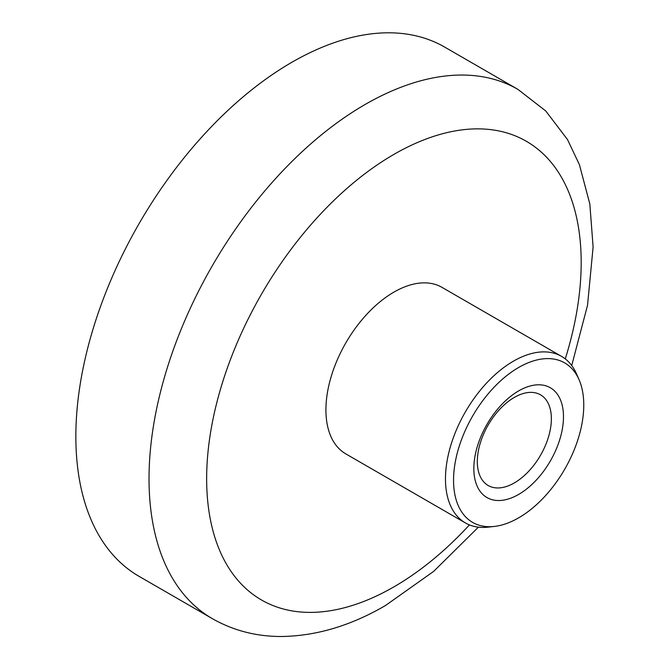 <?xml version="1.0" encoding="UTF-8"?>
<svg xmlns="http://www.w3.org/2000/svg" width="670" height="670" viewBox="0 0 670 670"><rect width="100%" height="100%" fill="white"/><g stroke="black" fill="none" stroke-linecap="round" stroke-linejoin="round"><path stroke-width="1" d="M518.664 390.903A63.382 36.59 -60 0 1 563.478 416.782A63.382 36.59 -60 0 1 518.664 494.41A63.382 36.59 -60 0 1 473.841 468.531A63.382 36.59 -60 0 1 518.664 390.903M514.342 482.911A52.352 30.225 120 0 0 548.546 436.773A52.352 30.225 120 0 0 540.514 394.823A52.352 30.225 120 0 0 514.342 397.411A52.352 30.225 120 0 0 480.139 443.548A52.352 30.225 120 0 0 488.162 485.499A52.352 30.225 120 0 0 514.342 482.911M518.664 367.47A92.083 53.164 120 0 0 454.737 465.265A92.083 53.164 120 0 0 494.351 526.436A92.083 53.164 120 0 0 518.664 517.843A92.083 53.164 120 0 0 579.064 379.714A92.083 53.164 120 0 0 518.664 367.47M494.351 526.436L488.078 527.148A96.153 55.518 -60 0 1 465.39 522.927A96.153 55.518 -60 0 1 450.65 445.877A96.153 55.518 -60 0 1 513.463 361.147A96.153 55.518 -60 0 1 561.544 356.381A96.153 55.518 -60 0 1 576.535 373.927L579.064 379.714M465.39 522.927L345.837 453.908A96.153 55.518 -60 0 1 331.097 376.858A96.153 55.518 -60 0 1 393.91 292.12A96.153 55.518 -60 0 1 441.991 287.363L561.544 356.381M212.315 618.636L139.142 576.393A305.579 176.428 -60 0 1 92.301 331.524A305.579 176.428 -60 0 1 291.927 62.251A305.579 176.428 -60 0 1 444.713 47.109L517.893 89.361A305.579 176.428 -60 0 0 365.1 104.495A305.579 176.428 -60 0 0 165.473 373.776A305.579 176.428 -60 0 0 212.315 618.636C233.101 630.437 255.798 636.391 280.428 636.5C315.47 636.249 350.485 625.922 385.476 605.521L433.616 571.418L478.405 527.164M565.279 358.902A264.834 152.902 120 0 0 393.91 154.393A264.834 152.902 120 0 0 206.645 478.748A264.834 152.902 120 0 0 393.91 586.87A264.834 152.902 120 0 0 469.435 524.903M571.719 365.535L587.54 305.219L593.109 247.004L589.826 203.965L579.424 164.661L567.473 139.511L545.774 110.986L517.893 89.361"/></g></svg>

